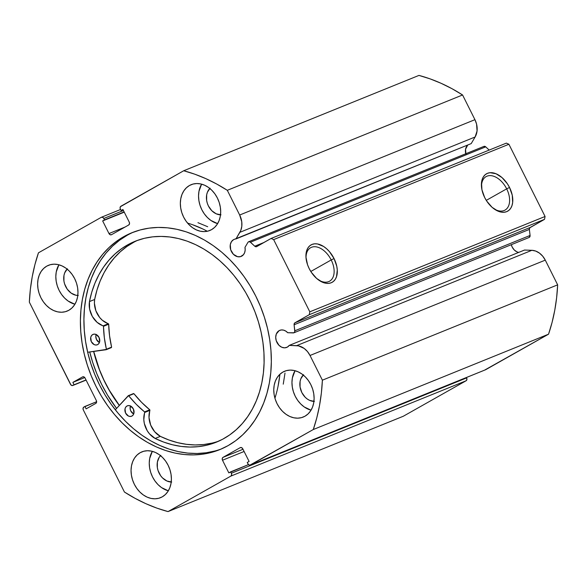 <?xml version="1.0" encoding="UTF-8"?>
<svg xmlns="http://www.w3.org/2000/svg" width="587" height="587" viewBox="0 0 587 587"><rect width="100%" height="100%" fill="white"/><g stroke="black" fill="none" stroke-linecap="round" stroke-linejoin="round"><path stroke-width="0.88" d="M483.908 146.405A2.245 1.754 -112.1 0 0 483.754 146.486L485.72 146.853A2.245 1.754 -112.1 0 0 483.908 146.405L248.653 241.749A2.245 1.754 67.9 0 0 248.492 241.829A2.245 1.754 67.9 0 0 247.934 242.38L244.984 247.362A9.216 7.205 67.9 0 1 241.785 256.115A9.216 7.205 67.9 0 1 241.125 256.431A9.216 7.205 67.9 0 1 231.175 251.023A9.216 7.205 67.9 0 1 233.545 239.665L231.454 241.653L230.302 244.588L230.691 249.768L233.428 254.318L237.596 256.702L240.479 256.651L243.488 254.663L244.647 252.586L245.168 250.077L244.984 247.362L247.934 242.38A2.245 1.754 67.9 0 1 248.492 241.829L249.989 241.859L254.765 246.21L256.27 246.745L271.106 238.461L273.645 239.606L309.811 311.822L309.283 314.691L294.52 323.136L294.102 324.758L294.784 331.626L293.948 332.77L287.733 332.726L285.715 331.053L283.462 330.099L281.195 329.967L279.111 330.657A9.216 7.205 67.9 0 1 279.772 330.334A9.216 7.205 67.9 0 1 287.733 332.726L293.273 332.917A2.245 1.754 67.9 0 0 293.852 332.814A2.245 1.754 67.9 0 0 294.828 330.789L294.102 324.758L529.364 229.414L530.083 235.446L529.21 237.427M467.934 144.93A9.216 7.205 -112.1 0 0 465.762 153.765M233.545 239.665L234.895 239.114L233.545 239.665A9.216 7.205 67.9 0 1 234.206 239.349A9.216 7.205 67.9 0 1 235.945 238.946L471.207 143.602L475.118 136.984L471.207 143.602L233.545 239.665M485.412 369.803A2.245 1.754 -112.1 0 0 485.581 369.744A2.245 1.754 -112.1 0 0 485.743 369.671L548.544 334.186L313.289 429.53A179.835 140.55 67.9 0 0 322.388 380.185L557.65 284.842L556.63 297.704L554.766 310.259L552.066 322.446L548.544 334.186A179.835 140.55 -112.1 0 0 557.65 284.842L545.279 260.136L310.017 355.48L545.279 260.136L557.65 284.842L322.388 380.185L310.017 355.48A16.781 13.119 67.9 0 0 296.604 345.648L531.866 250.304L535.74 251.082L539.453 253.107L542.726 256.203L545.279 260.136A16.781 13.119 -112.1 0 0 531.866 250.304L524.514 250.047L531.866 250.304L296.604 345.648L289.252 345.391L524.514 250.047L289.252 345.391A9.216 7.205 67.9 0 1 287.351 347.108A9.216 7.205 67.9 0 1 286.691 347.423A9.216 7.205 67.9 0 1 276.741 342.016A9.216 7.205 67.9 0 1 279.111 330.657L276.308 334.018L275.714 337.268L276.257 340.761L278.994 345.31L281.694 347.211L284.629 347.842L287.351 347.108L289.252 345.391L298.541 345.875L304.191 348.451L307.463 351.547L310.017 355.48L322.388 380.185L321.368 393.048L319.504 405.602L316.804 417.79L313.289 429.53L249.82 465.19L248.448 464.574L247.244 462.468L249.086 461.426L242.754 448.791L241.595 447.624L240.215 447.654L223.031 457.361L222.238 458.564L222.502 460.237L228.827 472.873L230.669 471.831L231.373 473.239L231.63 474.912L230.845 476.108L168.036 511.593L156.905 508.129L145.892 503.697L135.039 498.319L124.429 492.031L83.317 409.931L83.061 408.258L83.853 407.062L84.924 406.453L86.128 408.86L95.798 403.401L96.591 402.198L96.327 400.525L85.078 378.057L83.919 376.891L82.54 376.92L72.869 382.379L74.072 384.786L72.34 385.571L70.961 384.955L29.35 302.158L30.37 289.296L32.234 276.741L34.934 264.554L38.456 252.814L101.258 217.329L102.637 217.307L103.796 218.467L104.501 219.876L102.659 220.917L108.984 233.553L110.143 234.719L111.523 234.69L128.707 224.982L129.5 223.779L129.243 222.106L122.91 209.471L121.069 210.513L120.1 208.275L120.386 206.719L183.702 170.751L194.833 174.214L205.854 178.646L216.698 184.025L227.308 190.313L239.679 215.018L241.749 221.776L241.8 226.325L240.765 230.493L235.945 238.946L239.863 232.327L475.118 136.984L239.863 232.327A16.781 13.119 67.9 0 0 239.679 215.018L227.308 190.313L462.571 94.969L474.942 119.675L476.578 124.121L477.062 130.982L475.118 136.984A16.781 13.119 -112.1 0 0 474.942 119.675L239.679 215.018L474.942 119.675L462.571 94.969A179.835 140.55 -112.1 0 0 418.964 75.407L430.095 78.871L441.108 83.303L451.961 88.681L462.571 94.969L227.308 190.313A179.835 140.55 67.9 0 0 183.702 170.751L120.9 206.235A2.245 1.754 67.9 0 0 120.364 209.104L121.069 210.513L122.91 209.471L129.243 222.106A2.245 1.754 67.9 0 1 128.707 224.982L111.523 234.69A2.245 1.754 67.9 0 1 111.361 234.771A2.245 1.754 67.9 0 1 108.984 233.553L102.659 220.917L124.261 212.156L102.659 220.917L124.136 211.914L104.501 219.876L103.796 218.467L123.431 210.513L103.796 218.467A2.245 1.754 67.9 0 0 101.419 217.256A2.245 1.754 67.9 0 0 101.258 217.329L38.456 252.814A179.835 140.55 67.9 0 0 29.35 302.158L70.462 384.258A2.245 1.754 67.9 0 0 72.839 385.476A2.245 1.754 67.9 0 0 73.001 385.395L86.025 379.943L74.072 384.786L72.869 382.379L84.763 377.566L72.869 382.379L82.54 376.92A2.245 1.754 67.9 0 1 82.701 376.839A2.245 1.754 67.9 0 1 85.078 378.057L96.327 400.525A2.245 1.754 67.9 0 1 95.798 403.401L86.128 408.86L84.924 406.453L96.628 401.713L83.853 407.062A2.245 1.754 67.9 0 0 83.317 409.931L124.429 492.031A179.835 140.55 67.9 0 0 168.036 511.593L230.845 476.108L466.1 380.765L403.298 416.249L168.036 511.593L403.298 416.249L466.1 380.765A2.245 1.754 -112.1 0 0 466.636 377.896L466.892 379.569L466.1 380.765L230.845 476.108A2.245 1.754 67.9 0 0 231.373 473.239L230.669 471.831L248.484 464.611L228.827 472.873L222.502 460.237L244.104 451.484L222.502 460.237A2.245 1.754 67.9 0 1 223.031 457.361L240.215 447.654A2.245 1.754 67.9 0 1 240.377 447.573A2.245 1.754 67.9 0 1 242.754 448.791L249.086 461.426L247.244 462.468L247.941 463.877A2.245 1.754 67.9 0 0 250.326 465.087A2.245 1.754 67.9 0 0 250.488 465.014L313.289 429.53L548.544 334.186L485.082 369.847M511.306 244.684A9.216 7.205 -112.1 0 0 518.703 252.403L516.956 251.867L514.256 249.967L512.202 247.09L511.306 244.684M506.684 188.845A19.232 11.938 60.5 0 0 490.769 175.63A19.232 11.938 60.5 0 0 481.516 187.033A19.232 11.938 -119.5 0 1 486.095 176.606A19.232 11.938 -119.5 0 1 506.684 188.845L486.278 200.372L506.684 188.845A19.232 11.938 -119.5 0 1 505.018 210.095A19.232 11.938 -119.5 0 1 493.718 208.642A19.232 11.938 60.5 0 0 507.74 207.505A19.232 11.938 60.5 0 0 506.684 188.845L509.516 187.451L506.684 188.845M484.671 197.518A21.484 13.332 -119.5 0 1 481.45 186.248A21.484 13.332 -119.5 0 1 491.422 172.673A21.484 13.332 -119.5 0 1 509.516 187.451L512.246 195.17L512.664 202.478L511.974 205.626L510.719 208.268L508.929 210.3L506.691 211.65L504.086 212.267L501.21 212.12L498.172 211.217L492.097 207.321L486.784 201.158L484.671 197.518L481.942 189.799L481.523 182.491L482.213 179.343L483.475 176.702L485.258 174.662L487.496 173.312L490.101 172.703L496.015 173.745L502.09 177.648L507.403 183.804L509.516 187.451A21.484 13.332 -119.5 0 1 510.529 208.546A21.484 13.332 -119.5 0 1 494.364 209.104A21.484 13.332 -119.5 0 1 484.671 197.518M331.207 259.953A19.232 11.938 60.5 0 0 315.3 246.745A19.232 11.938 60.5 0 0 306.04 258.148A19.232 11.938 -119.5 0 1 310.626 247.714A19.232 11.938 -119.5 0 1 331.207 259.953L310.802 271.488L331.207 259.953A19.232 11.938 -119.5 0 1 329.549 281.21A19.232 11.938 -119.5 0 1 318.249 279.75A19.232 11.938 60.5 0 0 332.271 278.612A19.232 11.938 60.5 0 0 331.207 259.953L334.047 258.559L331.207 259.953M309.202 268.633A21.484 13.332 -119.5 0 1 305.974 257.363A21.484 13.332 -119.5 0 1 315.953 243.788A21.484 13.332 -119.5 0 1 334.047 258.559L336.769 266.278L337.283 270.064L336.505 276.741L335.243 279.383L333.46 281.415L331.222 282.765L328.617 283.382L325.741 283.235L322.703 282.332L316.628 278.429L311.315 272.273L309.202 268.633L307.566 264.796L305.959 257.128L306.744 250.451L307.999 247.809L309.782 245.777L312.027 244.427L314.632 243.81L317.508 243.957L323.62 246.481L326.614 248.763L329.424 251.61L334.047 258.559A21.484 13.332 -119.5 0 1 335.052 279.661A21.484 13.332 -119.5 0 1 318.888 280.219A21.484 13.332 -119.5 0 1 309.202 268.633M123.586 236.759A117.004 91.44 67.9 0 1 131.921 232.731A117.004 91.44 67.9 0 1 258.287 301.38A117.004 91.44 67.9 0 1 228.16 445.584L235.732 440.661L242.732 434.776L249.093 427.989L254.743 420.365L259.637 411.986L263.717 402.917L266.96 393.253L269.323 383.091L270.783 372.525L271.333 361.658L270.959 350.593L269.675 339.433L267.481 328.294L264.407 317.281L260.481 306.495L255.741 296.046L250.231 286.023L244.009 276.543L237.126 267.679L229.656 259.52L221.666 252.153L213.235 245.637L204.445 240.046L195.376 235.431L186.123 231.828L176.768 229.282L167.412 227.815L158.13 227.433L149.017 228.152L140.168 229.957L131.664 232.834L123.586 236.759L116.006 241.683L109.006 247.567L102.652 254.354L96.994 261.978L92.108 270.358L88.021 279.427L84.777 289.09L82.415 299.253L80.955 309.819L80.412 320.685L80.779 331.75L82.07 342.911L84.257 354.049L87.331 365.063L91.256 375.849L95.997 386.297L101.507 396.32L107.729 405.8L114.612 414.664L122.089 422.823L130.079 430.19L138.51 436.706L147.3 442.297L156.362 446.912L165.615 450.515L174.97 453.061L184.333 454.529L193.607 454.91L202.72 454.191L211.569 452.386L220.074 449.51L228.16 445.584A117.004 91.44 67.9 0 1 219.817 449.613A117.004 91.44 67.9 0 1 93.45 380.963A117.004 91.44 67.9 0 1 123.586 236.759L127.093 235.336L123.586 236.759M133.689 232.041A117.004 91.44 -112.1 0 0 127.093 235.336A117.004 91.44 -112.1 0 0 96.466 378.432A117.004 91.44 -112.1 0 0 221.563 448.879M152.327 451.344A24.727 19.327 -112.1 0 0 168.322 490.82L161.528 487.584L158.057 484.649L155.019 481.054L152.539 476.93L150.712 472.447L149.597 467.758L149.245 463.062L149.67 458.535L152.327 451.344M140.176 452.702L143.793 451.234L140.176 452.702L137.094 454.991L134.555 458.029L132.662 461.72L131.473 465.909L131.048 470.436L131.4 475.132L132.515 479.821L134.342 484.304L136.822 488.428L139.86 492.023L143.331 494.958L147.102 497.116L151.035 498.414L154.975 498.803L158.769 498.275L162.276 496.837A24.727 19.327 67.9 0 1 160.515 497.688A24.727 19.327 67.9 0 1 133.807 483.174A24.727 19.327 67.9 0 1 140.176 452.702A24.727 19.327 67.9 0 1 141.937 451.851A24.727 19.327 67.9 0 1 168.645 466.364A24.727 19.327 67.9 0 1 162.276 496.837L165.358 494.548L167.897 491.51L169.79 487.819L170.971 483.629L171.397 479.102L171.052 474.399L169.936 469.717L168.102 465.234L165.622 461.111L162.592 457.515L159.121 454.58L155.35 452.423L151.417 451.124L147.476 450.735L143.683 451.264L140.176 452.702M58.898 264.781A24.727 19.327 -112.1 0 0 74.901 304.257L68.099 301.021L64.629 298.086L61.598 294.491L59.118 290.367L57.284 285.884L56.176 281.202L55.824 276.506L56.249 271.972L58.898 264.781M46.755 266.138L50.372 264.671L46.755 266.138L43.673 268.428L41.134 271.473L39.234 275.156L38.052 279.346L37.627 283.881L37.979 288.577L39.087 293.258L40.921 297.748L43.401 301.865L46.432 305.46L49.902 308.395L53.681 310.552L57.614 311.851L61.554 312.247L65.348 311.712L68.855 310.274A24.727 19.327 67.9 0 1 67.087 311.125A24.727 19.327 67.9 0 1 40.386 296.618A24.727 19.327 67.9 0 1 46.755 266.138A24.727 19.327 67.9 0 1 48.516 265.287A24.727 19.327 67.9 0 1 75.217 279.801A24.727 19.327 67.9 0 1 68.855 310.274L71.93 307.992L74.468 304.947L76.369 301.256L77.55 297.066L77.976 292.539L77.623 287.843L76.515 283.161L74.681 278.671L72.201 274.547L69.171 270.952L65.7 268.017L61.921 265.86L57.988 264.561L54.055 264.172L50.255 264.708L46.755 266.138M295.034 370.705A24.727 19.327 -112.1 0 0 311.037 410.188L304.242 406.952L300.771 404.017L297.734 400.422L295.254 396.298L293.427 391.808L292.311 387.127L291.959 382.431L292.385 377.903L295.034 370.705M282.89 372.07L286.507 370.602L282.89 372.07L279.808 374.352L277.269 377.397L275.369 381.088L274.188 385.277L273.762 389.805L274.114 394.501L275.23 399.182L277.057 403.673L279.537 407.796L282.574 411.392L286.045 414.327L289.817 416.484L293.749 417.783L297.69 418.171L301.483 417.636L304.991 416.205A24.727 19.327 67.9 0 1 303.222 417.056A24.727 19.327 67.9 0 1 276.521 402.543A24.727 19.327 67.9 0 1 282.89 372.07A24.727 19.327 67.9 0 1 284.651 371.219A24.727 19.327 67.9 0 1 311.352 385.725A24.727 19.327 67.9 0 1 304.991 416.205L308.065 413.916L310.604 410.871L312.504 407.187L313.685 402.998L314.111 398.463L313.759 393.767L312.651 389.086L310.817 384.602L308.336 380.479L305.306 376.883L301.835 373.948L298.057 371.791L294.131 370.492L290.191 370.096L286.39 370.632L282.89 372.07M201.612 184.149A24.727 19.327 -112.1 0 0 217.616 223.625L210.814 220.389L207.343 217.454L204.313 213.859L201.833 209.735L199.998 205.252L198.89 200.563L198.538 195.867L198.964 191.34L201.612 184.149M189.462 185.507L193.086 184.039L189.462 185.507L186.387 187.796L183.848 190.841L181.948 194.524L180.767 198.714L180.341 203.241L180.693 207.945L181.801 212.626L183.636 217.109L186.116 221.233L189.146 224.828L192.617 227.763L196.396 229.921L200.321 231.219L204.261 231.608L208.062 231.08L211.562 229.642A24.727 19.327 67.9 0 1 209.801 230.493A24.727 19.327 67.9 0 1 183.1 215.987A24.727 19.327 67.9 0 1 189.462 185.507A24.727 19.327 67.9 0 1 191.23 184.656A24.727 19.327 67.9 0 1 217.931 199.169A24.727 19.327 67.9 0 1 211.562 229.642L214.644 227.36L217.183 224.315L219.083 220.624L220.264 216.434L220.69 211.907L220.338 207.211L219.222 202.522L217.395 198.039L214.915 193.915L211.878 190.32L208.414 187.385L204.636 185.228L200.703 183.929L196.762 183.54L192.969 184.069L189.462 185.507M220.507 214.835A15.064 11.769 67.9 0 1 207.805 204.621A15.064 11.769 67.9 0 1 209.808 188.442M313.928 401.398A15.064 11.769 67.9 0 1 301.226 391.184A15.064 11.769 67.9 0 1 303.23 375.005M77.792 295.474A15.064 11.769 67.9 0 1 65.091 285.253A15.064 11.769 67.9 0 1 67.094 269.073M171.213 482.03A15.064 11.769 67.9 0 1 158.512 471.816A15.064 11.769 67.9 0 1 160.522 455.637M467.663 145.172L465.564 149.245L465.953 154.425M248.653 241.749A2.245 1.754 67.9 0 1 250.458 242.196L485.72 146.853L489.191 150.081L485.72 146.853L250.458 242.196L254.765 246.21L264.069 242.438L254.765 246.21A2.245 1.754 67.9 0 0 256.578 246.657L256.578 246.657A2.245 1.754 67.9 0 0 256.739 246.584L271.106 238.461L506.368 143.118L508.907 144.263L545.074 216.478L544.538 219.347L529.782 227.793L529.364 229.414L530.083 235.446L294.828 330.789L530.083 235.446A2.245 1.754 -112.1 0 1 529.114 237.471L293.852 332.814M466.438 377.507L466.636 377.896L231.373 473.239L466.636 377.896L466.438 377.507M418.964 75.407L183.702 170.751L418.964 75.407M485.743 369.671L250.488 465.014L485.743 369.671M220.998 214.842L216.199 213.815L211.79 210.711L208.429 206.008L207.314 203.278L206.639 200.424L206.683 194.803L207.402 192.25L210.102 188.148M314.419 401.405L309.62 400.371L307.324 399.057L305.211 397.274L301.85 392.571L300.06 386.987L300.104 381.367L300.823 378.813L303.53 374.711M78.284 295.474L75.884 295.239L71.188 293.133L67.226 289.149L64.599 283.91L63.924 281.056L63.968 275.435L64.687 272.882L67.395 268.787M171.705 482.037L166.913 481.002L162.496 477.906L160.647 475.712L158.028 470.473L157.345 467.619L157.389 461.998L159.268 457.2L160.816 455.343M309.283 314.691L294.909 322.813L530.171 227.47L544.538 219.347L309.283 314.691L309.811 311.822L545.074 216.478L508.907 144.263L273.645 239.606L309.811 311.822L545.074 216.478L544.538 219.347L309.283 314.691M125.097 227.022L108.984 233.553L125.097 227.022M242.996 449.268L223.031 457.361L242.996 449.268M86.091 380.09L72.861 385.461M508.907 144.263L273.645 239.606L271.106 238.461L506.368 143.118L508.907 144.263M127.093 235.336L119.513 240.259L112.513 246.144L106.159 252.931L100.509 260.555L95.615 268.941L91.528 278.003L88.292 287.667L85.929 297.829L84.469 308.395L83.919 319.262L84.286 330.327L85.577 341.487L87.764 352.626L90.838 363.639L94.764 374.425L99.504 384.881L105.014 394.897L111.244 404.384L118.126 413.248L125.596 421.4L133.587 428.767L142.017 435.283L150.808 440.874L159.869 445.489L169.129 449.092L178.477 451.638L187.84 453.105L197.122 453.487L206.228 452.768L215.077 450.963M89.745 351.987A121.949 95.307 -112.1 0 0 116.578 408.413L107.465 394.963L101.72 384.522L96.782 373.625L92.687 362.384L89.745 351.987M119.293 405.456L110.605 392.63L105.095 382.614L100.355 372.158L96.429 361.379L93.619 351.452A117.004 91.44 67.9 0 0 119.293 405.456M530.171 227.47A2.245 1.754 -112.1 0 0 529.364 229.414L294.102 324.758A2.245 1.754 67.9 0 1 294.909 322.813L530.171 227.47M119.352 405.39A116.894 91.359 67.9 0 1 93.707 351.437L99.43 369.597L103.98 380.127L109.307 390.245L119.352 405.39M133.528 393.547L128.223 395.726L115.309 409.799L128.531 395.653L136.301 404.362L144.666 412.008L143.808 419.676L144.329 423.491L147.234 430.741L149.494 433.859L155.151 438.452L160.346 436.361A108.346 84.675 -112.1 0 0 219.002 441.035M131.906 416.08A5.621 4.395 67.9 0 1 131.591 416.227A5.621 4.395 67.9 0 1 125.493 412.874A5.621 4.395 67.9 0 1 127.049 405.962L125.743 407.136L125.009 408.897L125.589 413.079L128.443 416.058L130.233 416.484L131.906 416.08L133.212 414.906L133.946 413.145L133.366 408.963L130.512 405.984L128.722 405.558L127.049 405.962A5.621 4.395 67.9 0 1 127.364 405.815A5.621 4.395 67.9 0 1 133.462 409.161A5.621 4.395 67.9 0 1 131.906 416.08M130.453 405.962A5.621 4.395 -112.1 0 0 133.704 413.974L130.791 410.973L130.153 408.882L130.497 405.852M97.618 344.635A5.621 4.395 67.9 0 1 97.303 344.782A5.621 4.395 67.9 0 1 91.205 341.429A5.621 4.395 67.9 0 1 92.761 334.517L91.462 335.691L90.721 337.452L91.301 341.634L94.162 344.606L95.945 345.039L97.618 344.635L98.924 343.461L99.658 341.693L99.078 337.518L96.224 334.539L94.434 334.113L92.761 334.517A5.621 4.395 67.9 0 1 93.084 334.363A5.621 4.395 67.9 0 1 99.174 337.716A5.621 4.395 67.9 0 1 97.618 344.635M96.165 334.509A5.621 4.395 -112.1 0 0 99.416 342.529L96.503 339.528L95.806 336.366L96.209 334.407M222.546 439.289A108.346 84.675 67.9 0 1 216.427 442.143A108.346 84.675 67.9 0 1 155.151 438.467L163.758 442.114L172.49 444.777L181.244 446.428L189.953 447.052L198.516 446.641L206.859 445.195L214.893 442.737L222.546 439.289L229.671 434.923L236.275 429.669L242.299 423.565L247.677 416.667L252.366 409.051L256.314 400.789L259.491 391.955L261.853 382.643L263.394 372.928L264.084 362.92L263.93 352.706L262.917 342.382L261.076 332.059L258.405 321.823L254.941 311.785L250.715 302.026L245.762 292.656L240.134 283.756L233.89 275.42L227.088 267.716L219.787 260.731L212.068 254.516L203.99 249.152L195.647 244.676L187.106 241.132L178.463 238.557L169.79 236.979L161.176 236.407L152.693 236.847L144.439 238.3L136.492 240.751L128.913 244.17A108.346 84.675 67.9 0 1 135.039 241.316A108.346 84.675 67.9 0 1 252.52 305.952A108.346 84.675 67.9 0 1 222.546 439.289M137.659 240.318A108.346 84.675 -112.1 0 0 134.115 242.064L128.913 244.17L134.115 242.064A108.346 84.675 -112.1 0 0 94.654 299.465L89.459 301.571A108.346 84.675 67.9 0 1 128.913 244.17L121.722 248.58L115.059 253.907L108.999 260.092L103.583 267.078L98.887 274.797L94.94 283.176L91.785 292.128L89.459 301.571L89.613 309.085L92.306 316.415L97.097 322.329L103.466 326.159L104.347 337.767L106.416 349.412L87.683 352.266L106.152 349.727L111.413 347.599M187.569 223.104A123.637 96.628 67.9 0 1 207.299 231.263M279.911 374.257A123.637 96.628 67.9 0 1 274.936 398.235M192.756 224.792L202.493 228.835M279.808 375.196L278.055 386.275M128.326 395.66L133.939 393.694A93.516 73.081 -112.1 0 0 149.758 409.785L144.563 411.891A93.516 73.081 67.9 0 1 128.744 395.807L133.939 393.694L141.504 402.256L149.861 409.902L149.01 417.562L150.69 425.12L154.697 431.753L160.346 436.361L168.961 440.008L177.685 442.671L186.446 444.322L195.148 444.946L203.718 444.535L212.061 443.09M134.115 242.064L126.924 246.474L120.262 251.801L114.194 257.987L108.786 264.972L104.082 272.691L100.135 281.07L96.98 290.022L94.654 299.465L94.412 303.163L95.864 310.743L99.68 317.508L102.292 320.223L108.668 324.053L109.542 335.661L111.596 347.137L106.401 349.243A93.516 73.081 67.9 0 1 103.495 326.321L108.69 324.215A93.516 73.081 -112.1 0 0 111.596 347.137L106.218 349.705M197.951 222.686L207.695 226.729M285.003 373.09L283.25 384.169M106.276 349.676L111.347 347.621M103.495 326.321L108.69 324.215L108.368 323.731L103.165 325.836L103.495 326.321M94.668 299.473A19.048 14.88 -112.1 0 0 108.368 323.731L103.165 325.836A19.048 14.88 67.9 0 1 89.466 301.579L94.668 299.473M155.151 438.452L160.354 436.346L155.151 438.452A19.048 14.88 67.9 0 1 144.732 412.463L149.934 410.35A19.048 14.88 -112.1 0 0 160.354 436.346L155.151 438.452M144.732 412.463L149.934 410.35L149.758 409.785L144.563 411.891L144.732 412.463M133.506 393.561L128.355 395.645M120.562 209.493L101.419 217.256M485.581 369.744L250.326 465.087"/></g></svg>
